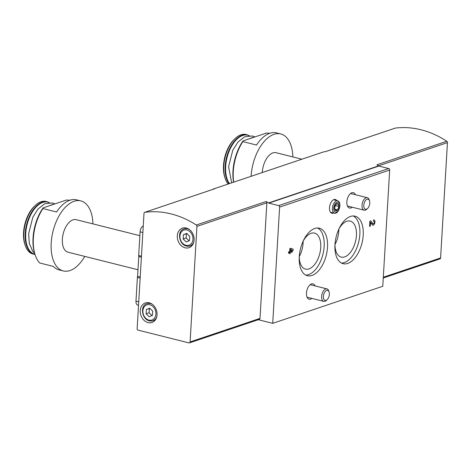 <?xml version="1.0" encoding="UTF-8"?>
<svg xmlns="http://www.w3.org/2000/svg" width="471" height="471" viewBox="0 0 471 471"><rect width="100%" height="100%" fill="white"/><g stroke="black" fill="none" stroke-linecap="round" stroke-linejoin="round"><path stroke-width="0.71" d="M138.539 305.32L137.697 305.108A5.157 2.797 -75.9 0 1 135.984 301.11L137.385 277.454A2.579 1.401 -75.9 0 1 137.597 276.33L138.774 256.542A2.579 1.401 -75.9 0 1 138.692 255.512L140.093 231.856A5.157 2.797 -75.9 0 1 143.255 225.95M84.768 256.389A36.096 19.576 -75.9 0 1 63.244 270.919L59.04 269.865A36.096 19.576 -75.9 0 1 53.335 266.403L39.682 262.971A36.096 19.576 -75.9 0 1 35.207 255.082A36.096 19.576 -75.9 0 1 33.353 238.438A36.096 19.576 -75.9 0 1 42.914 208.559L56.567 211.991A36.096 19.576 -75.9 0 1 76.626 199.851L80.829 200.905A36.096 19.576 -75.9 0 1 92.934 223.884M63.244 270.919A36.096 19.576 -75.9 0 1 51.209 242.924A36.096 19.576 -75.9 0 1 80.829 200.905M69.961 200.21L66.387 200.04L43.102 207.876L42.914 208.559M35.207 255.082L34.83 253.975A34.807 18.875 -75.9 0 1 43.102 207.876M233.722 182.153A36.096 19.576 -75.9 0 1 233.292 171.485A36.096 19.576 -75.9 0 1 242.853 141.606L256.507 145.033A36.096 19.576 -75.9 0 1 276.565 132.899L280.769 133.952A36.096 19.576 -75.9 0 1 292.874 156.931M251.131 176.289A36.096 19.576 -75.9 0 1 251.149 175.971A36.096 19.576 -75.9 0 1 280.769 133.952M269.901 133.252L266.327 133.081L243.042 140.923L242.853 141.606M233.563 182.206A34.807 18.875 -75.9 0 1 243.042 140.923M149.648 308.164L152.675 311.095L152.421 315.382L149.142 316.73L146.116 313.798L146.375 309.518L149.648 308.164M186.71 233.38L189.736 236.312L189.483 240.599L186.204 241.947L183.178 239.015L183.437 234.729L186.71 233.38M395.016 128.2A1.289 1.024 71.4 0 1 395.328 128.094A101.836 80.788 71.4 0 1 446.796 141.271L376.894 164.815A101.836 80.788 71.4 0 1 378.519 165.904A1.289 1.024 71.4 0 0 378.867 166.063L388.705 168.536A1.289 1.024 71.4 0 1 389.676 170.037L382.77 286.28L272.709 323.341L258.267 319.715M352.29 207.222A7.925 4.298 -75.9 0 1 349.458 208.035A7.925 4.298 -75.9 0 1 346.862 201.9A7.925 4.298 -75.9 0 1 353.321 192.668A7.925 4.298 -75.9 0 1 355.434 194.723M311.89 298.39A7.925 4.298 -75.9 0 1 309.058 299.203A7.925 4.298 -75.9 0 1 306.468 293.068A7.925 4.298 -75.9 0 1 312.921 283.83A7.925 4.298 -75.9 0 1 315.034 285.891M378.867 166.063L268.8 203.125L278.638 205.597A1.289 1.024 71.4 0 1 279.615 207.099L272.709 323.341M334.958 244.696A24.492 13.282 -75.9 0 1 355.052 216.183A24.492 13.282 -75.9 0 1 361.969 243.171A24.492 13.282 -75.9 0 1 343.118 263.689A24.492 13.282 -75.9 0 1 334.958 244.696M299.256 256.713A24.492 13.282 -75.9 0 1 319.356 228.205A24.492 13.282 -75.9 0 1 326.273 255.194A24.492 13.282 -75.9 0 1 307.422 275.712A24.492 13.282 -75.9 0 1 299.256 256.713M333.574 213.016A7.089 3.845 -75.9 0 1 331.796 213.233A7.089 3.845 -75.9 0 1 329.5 207.752A7.089 3.845 -75.9 0 1 335.252 199.48A7.089 3.845 -75.9 0 1 336.712 200.511M373.45 221.164L373.521 219.951A2.708 1.466 -75.9 0 1 374.027 219.922A2.708 1.466 -75.9 0 1 374.792 222.907A2.708 1.466 -75.9 0 1 372.708 225.173A2.708 1.466 -75.9 0 1 372.131 224.72L370.53 222.206L370.3 226.127L369.57 226.374L369.876 221.182L370.883 220.84L372.708 223.707A1.442 0.783 -75.9 0 0 373.014 223.949A1.442 0.783 -75.9 0 0 374.127 222.742A1.442 0.783 -75.9 0 0 373.721 221.146A1.442 0.783 -75.9 0 0 373.45 221.164M293.145 249.206L293.056 250.69L290.483 249.789L290.401 251.279L292.255 250.649L292.25 251.985L290.319 252.639L290.271 253.38L289.53 253.628L289.571 252.886L288.535 253.239L288.611 251.879L289.653 251.526L289.83 248.558L290.572 248.305L293.145 249.206L291.043 248.676L290.966 249.96M213.022 189.33A1.289 1.024 71.4 0 1 213.61 188.936A101.836 80.788 71.4 0 1 214.699 188.783A1.289 1.024 71.4 0 0 214.405 188.883M323.412 151.968A1.289 1.024 71.4 0 1 323.677 151.874A101.836 80.788 71.4 0 1 325.42 151.633L395.328 128.094M144.791 212.321A101.836 80.788 71.4 0 1 196.295 225.008A1.289 1.024 71.4 0 1 196.955 226.368L190.09 341.934A1.289 1.024 71.4 0 1 188.965 342.906L138.127 330.136A1.289 1.024 71.4 0 1 137.149 328.634L144.002 213.316A1.289 1.024 71.4 0 1 144.791 212.321L214.699 188.783M196.295 225.008L266.203 201.47A101.836 80.788 71.4 0 1 268.452 202.966A1.289 1.024 71.4 0 0 268.8 203.125M266.203 201.47A1.289 1.024 71.4 0 1 266.863 202.83L259.998 318.396A1.289 1.024 71.4 0 1 259.356 319.35L189.448 342.894M446.796 141.271A1.289 1.024 71.4 0 1 447.45 142.625L440.597 257.949A1.289 1.024 71.4 0 1 439.961 258.909L383.264 277.996M157.055 314.811A10.315 8.184 -108.6 0 0 145.362 302.924A10.315 8.184 -108.6 0 0 140.9 315.311A10.315 8.184 -108.6 0 0 151.945 322.47A10.315 8.184 -108.6 0 0 157.055 314.811M194.117 240.027A10.315 8.184 -108.6 0 0 182.424 228.141A10.315 8.184 -108.6 0 0 177.961 240.528A10.315 8.184 -108.6 0 0 189.006 247.687A10.315 8.184 -108.6 0 0 194.117 240.027M353.321 215.965A24.492 13.282 -75.9 0 1 358.608 242.33A24.492 13.282 -75.9 0 1 341.487 263.065M338.826 229.189A18.563 10.068 -75.9 0 1 350.247 221.087A18.563 10.068 -75.9 0 1 355.487 241.546A18.563 10.068 -75.9 0 1 341.204 257.095A18.563 10.068 -75.9 0 1 334.963 244.561M317.625 227.982A24.492 13.282 -75.9 0 1 322.912 254.352A24.492 13.282 -75.9 0 1 305.791 275.088M303.13 241.205A18.563 10.068 -75.9 0 1 314.551 233.11A18.563 10.068 -75.9 0 1 319.791 253.563A18.563 10.068 -75.9 0 1 305.502 269.118A18.563 10.068 -75.9 0 1 299.268 256.583M338.837 229.159A18.563 10.068 -75.9 0 1 334.963 244.59M303.141 241.181A18.563 10.068 -75.9 0 1 299.268 256.613M372.119 223.725A2.708 1.466 -75.9 0 1 371.778 224.167M369.829 222.029L370.53 222.206M369.594 225.95L370.3 226.127M289.771 249.612L290.483 249.789M289.683 251.096L290.401 251.279M290.148 251.214L292.25 251.985M290.148 251.461L288.605 251.979M288.593 252.203L290.319 252.639M289.553 253.198L290.271 253.38M288.57 252.633L289.571 252.886M290.277 248.411L291.043 248.676M186.092 227.97A10.315 8.184 -108.6 0 0 185.774 228.376M191.532 245.479A10.315 8.184 -108.6 0 0 192.033 245.603M149.03 302.759A10.315 8.184 -108.6 0 0 148.712 303.159M154.47 320.262A10.315 8.184 -108.6 0 0 154.965 320.386M189.018 240.793L186.157 238.014L183.178 239.015M186.157 238.014L186.41 233.728L183.437 234.729M186.41 233.728L186.875 233.539M151.956 315.576L149.095 312.797L146.116 313.798M149.095 312.797L149.348 308.511L146.375 309.518M149.348 308.511L149.813 308.322M262.288 172.533A16.756 9.09 -75.9 0 1 262.306 172.215A16.756 9.09 -75.9 0 1 276.053 152.704L301.899 159.198M228.17 184.026A27.071 14.683 -75.9 0 1 225.185 178.521A27.071 14.683 -75.9 0 1 223.796 166.039A27.071 14.683 -75.9 0 1 235.253 138.421A27.071 14.683 -75.9 0 1 246.009 134.523L249.371 135.648M225.185 178.521L224.808 177.408A25.781 13.983 -75.9 0 1 223.49 165.521A25.781 13.983 -75.9 0 1 234.405 139.222L235.253 138.421M137.597 276.33L140.223 276.983M138.774 256.542L141.394 257.201M137.991 269.759L67.954 252.168A16.756 9.09 -75.9 0 1 62.366 239.168A16.756 9.09 -75.9 0 1 76.114 219.663L139.869 235.677M35.007 254.487L32.882 253.987A27.071 14.683 -75.9 0 1 25.246 245.473A27.071 14.683 -75.9 0 1 23.856 232.992A27.071 14.683 -75.9 0 1 35.313 205.38A27.071 14.683 -75.9 0 1 46.07 201.482L49.431 202.607M25.246 245.473L24.869 244.367A25.781 13.983 -75.9 0 1 23.55 232.48A25.781 13.983 -75.9 0 1 34.465 206.18L35.313 205.38M337.63 209.895A3.721 2.019 104.1 0 0 338.885 206.439A3.721 2.019 104.1 0 0 337.995 203.713A3.721 2.019 104.1 0 0 335.847 204.438A3.721 2.019 104.1 0 0 334.593 207.888A3.721 2.019 104.1 0 0 335.482 210.619A3.721 2.019 104.1 0 0 337.63 209.895L338.885 206.439L337.995 203.713L335.847 204.438L334.593 207.888L335.482 210.619L337.63 209.895L334.816 209.189M335.776 213.198A6.447 3.497 104.1 0 0 339.75 206.81A6.447 3.497 104.1 0 0 337.713 200.764A6.447 3.497 104.1 0 0 332.756 206.163A6.447 3.497 104.1 0 0 334.575 213.269A6.447 3.497 104.1 0 0 335.776 213.198M336.441 212.133A5.181 2.808 104.1 0 0 339.473 203.808A5.181 2.808 104.1 0 0 334.298 205.55A5.181 2.808 104.1 0 0 336.441 212.133M335.246 205.527L338.885 206.439M369.494 200.823L369.129 199.733A6.447 3.497 104.1 0 0 367.309 197.708A6.447 3.497 104.1 0 0 362.022 205.209A6.447 3.497 104.1 0 0 364.171 210.207A6.447 3.497 104.1 0 0 366.732 209.277L367.568 208.494A5.181 2.808 104.1 0 0 369.494 200.823A5.181 2.808 104.1 0 0 366.267 199.686A5.181 2.808 104.1 0 0 363.783 205.221A5.181 2.808 104.1 0 0 367.568 208.494M329.094 291.985L328.729 290.901A6.447 3.497 104.1 0 0 326.909 288.87A6.447 3.497 104.1 0 0 321.622 296.377A6.447 3.497 104.1 0 0 323.771 301.375A6.447 3.497 104.1 0 0 326.332 300.445L327.168 299.662A5.181 2.808 104.1 0 0 329.094 291.985A5.181 2.808 104.1 0 0 325.867 290.854A5.181 2.808 104.1 0 0 323.383 296.389A5.181 2.808 104.1 0 0 327.168 299.662M155.907 314.086A7.989 6.341 -108.6 0 0 146.534 304.99A7.989 6.341 -108.6 0 0 145.745 318.272A7.989 6.341 -108.6 0 0 155.907 314.086M192.969 239.303A7.989 6.341 -108.6 0 0 183.596 230.207A7.989 6.341 -108.6 0 0 182.807 243.489A7.989 6.341 -108.6 0 0 192.969 239.303M389.676 170.037L279.615 207.099M388.705 168.536L278.638 205.597M323.677 151.874L213.61 188.936M378.519 165.904L268.452 202.966M447.45 142.625L378.454 165.857M440.597 257.949L383.312 277.242M196.955 226.368L266.863 202.83M190.09 341.934L259.998 318.396M371.254 223.342L372.708 223.707M189.53 229.624A9.026 7.159 -108.6 0 0 184.173 228.912C175.977 230.484 179.239 248.4 189.931 246.015A9.026 7.159 -108.6 0 0 193.764 242.212M152.463 304.407A9.026 7.159 -108.6 0 0 147.111 303.695C138.91 305.267 142.171 323.183 152.869 320.798A9.026 7.159 -108.6 0 0 156.702 316.995M250.183 138.515A27.071 14.683 -75.9 0 1 254.181 137.173M249.954 138.592A26.812 14.542 -75.9 0 1 251.279 137.985M229.477 183.584A26.812 14.542 -75.9 0 1 225.674 166.422A26.812 14.542 -75.9 0 1 249 135.672M229.024 183.737A27.071 14.683 -75.9 0 1 225.162 166.381A27.071 14.683 -75.9 0 1 247.375 134.865M135.984 301.11L138.745 301.805M137.385 277.454L140.152 278.149M138.692 255.512L141.453 256.206M140.093 231.856L142.86 232.55M50.244 205.474A27.071 14.683 -75.9 0 1 54.242 204.131M50.014 205.55A26.812 14.542 -75.9 0 1 51.339 204.938M34.919 254.234A26.812 14.542 -75.9 0 1 25.734 233.38A26.812 14.542 -75.9 0 1 49.061 202.624M34.248 254.334A27.071 14.683 -75.9 0 1 25.222 233.339A27.071 14.683 -75.9 0 1 47.436 201.823M323.542 151.909L213.475 188.971M395.169 128.13L325.337 151.644M144.644 212.356L214.552 188.818M371.378 223.537L373.014 223.949M186.587 228.099L184.173 228.912M192.351 245.203L189.931 246.015M149.525 302.882L147.111 303.695M155.283 319.986L152.869 320.798M254.281 137.138L249.695 138.68M254.852 136.943L252.35 135.96L244.555 136.861L237.979 142.036L232.751 150.278L228.588 166.793L231.679 182.842M54.342 204.096L49.755 205.639M54.919 203.902L52.411 202.913L44.615 203.813L38.039 208.994L32.811 217.231L28.649 233.751L29.343 243.531L32.699 251.237L34.624 253.321M330.465 212.233L334.575 213.269M333.603 199.733L337.713 200.764M347.439 206.004L364.171 210.207M350.583 193.504L367.309 197.708M307.039 297.172L323.771 301.375M310.183 284.672L326.909 288.87"/></g></svg>
